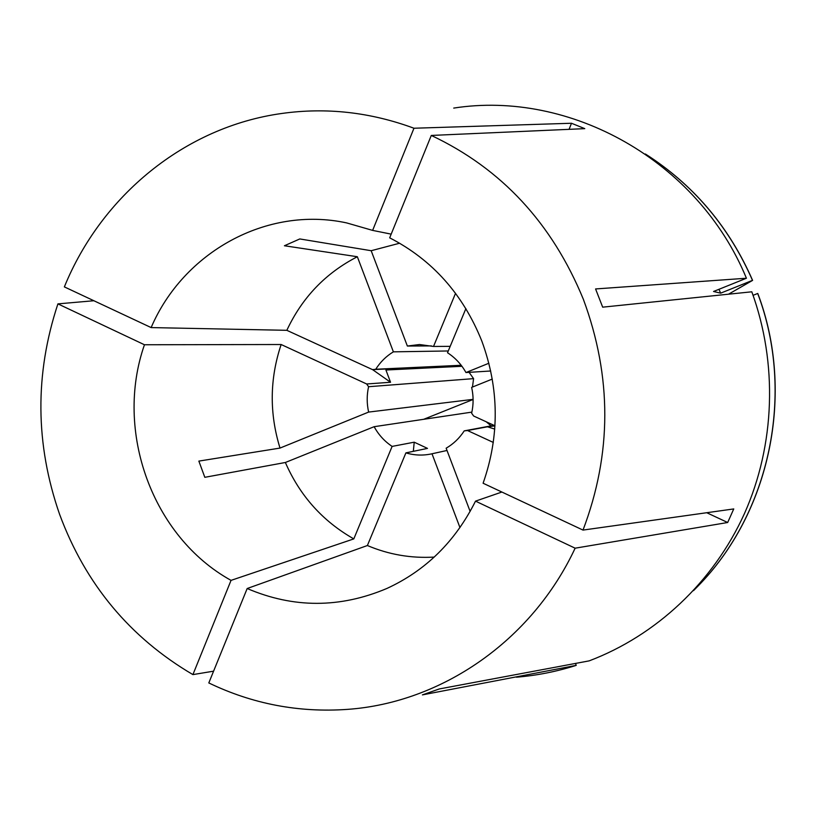 <?xml version="1.0" encoding="UTF-8"?>
<svg xmlns="http://www.w3.org/2000/svg" width="816" height="816" viewBox="0 0 816 816"><rect width="100%" height="100%" fill="white"/><g stroke="black" fill="none" stroke-linecap="round" stroke-linejoin="round"><path stroke-width="1.22" d="M706.738 512.723L727.678 522.505L733.757 508.929L583.012 530.084L483.103 483.235C499.678 435.979 499.249 388.6 481.828 341.068C463.009 294.219 432.296 259.804 389.681 237.833L431.287 135.446L584.776 128.642L571.486 123.257L413.967 128.234C370.352 112.149 326.288 107.233 281.765 113.475C184.702 126.888 101.306 196.085 64.362 286.895L151.133 327.583L286.834 330.317C302.144 297.575 325.645 273.044 357.347 256.734L284.417 245.759L299.788 238.945L371.178 250.716L399.646 243.209M583.012 530.084C611.929 453.818 612.061 376.91 583.389 299.37C552.095 223.166 501.391 168.524 431.287 135.446M516.426 677.198C536.693 675.536 556.624 671.588 576.229 665.366L422.413 694.885L439.304 688.949L589.172 660.868C656.013 635.542 713.368 582.206 744.416 513.662C775.057 444.955 777.913 363.314 751.801 291.802L602.677 307.163L595.578 288.946L746.426 278.236C697.741 160.201 569.843 89.944 453.727 108.089M93.881 300.737L57.916 303.878C34.66 374.085 35.231 444.271 59.639 514.437C85.507 584.185 129.928 637.571 192.913 674.608L231.04 580.37C152.276 536.836 114.158 431.174 144.463 344.76L281.143 344.515C269.668 378.828 269.29 413.355 280.01 448.076L198.859 461.101L204.816 477.309L285.365 462.488C299.9 495.761 322.718 521.23 353.807 538.897L231.04 580.37M470.138 511.428L446.148 448.208C453.472 443.924 459.5 438.151 464.222 430.879L493.945 425.32M448.27 350.972L393.383 351.839C386.182 356.215 380.307 362.018 375.737 369.25L461.183 365.272M727.678 522.505L575.137 548.189L475.514 501.136L501.871 492.038M471.883 412.111L374.136 426.697C378.573 434.795 384.571 441.364 392.119 446.403L414.222 442.19L427.492 448.392L405.899 452.88L367.384 545.527L247.177 588.52L208.804 682.941C252.521 703.973 298.727 712.796 347.422 709.379C441.038 702.8 531.583 641.294 575.137 548.189M213.588 671.17L192.913 674.608M247.177 588.52C293.423 608.308 339.997 608.287 386.896 588.458C425.758 570.568 455.308 541.467 475.514 501.136M367.384 545.527C388.753 554.584 411.04 558.44 434.234 557.083M57.916 303.878L144.463 344.76M486.214 421.78L491.069 425.86M447.005 450.473L432.001 453.778L459.969 527.605M405.899 452.88C414.385 455.399 422.943 455.726 431.572 453.88L432.001 453.778M492.293 379.063L471.638 387.386C473.586 396.025 473.586 404.634 471.638 413.212L473.627 416.007L494.965 425.789M465.895 308.591L447.525 352.757C455.236 357.755 461.387 364.344 465.967 372.545L490.722 370.994M488.886 363.232L465.967 372.545M473.096 399.35L368.628 412.08C366.741 403.614 366.721 395.158 368.577 386.713L473.586 378.634L472.454 387.059M472.525 392.2L472.923 395.801M368.577 386.713L366.659 383.979L281.143 344.515M368.628 412.08L280.01 448.076M391.18 234.141L372.626 230.398L346.616 222.901C266.495 205.571 183.294 252.348 151.133 327.583M372.626 230.398L413.967 128.234M575.494 663.439L576.229 665.366M693.488 590.662L697.405 586.694C769.978 513.284 795.549 393.292 757.697 293.474L757.799 293.505C795.62 393.261 770.069 513.193 697.537 586.561L697.405 586.694M753.076 295.321L757.697 293.474M473.586 378.634L469.088 372.351M473.096 399.483L423.657 419.312M392.119 446.403L353.807 538.897M374.136 426.697L285.365 462.488M493.313 442.435L467.517 430.532L464.222 430.879M286.834 330.317L372.535 369.628L375.737 369.25M393.383 351.839L357.347 256.734M746.426 278.236L713.551 291.485L720.65 293.158L718.957 289.303M720.65 293.158L752.495 280.357C729.871 228.602 695.722 187.486 650.056 157.019L645.374 154M752.495 280.357L752.597 280.388C729.983 228.664 695.854 187.568 650.209 157.121L650.138 157.07M752.597 280.388L728.525 294.199M431.44 345.913L407.357 346.035L371.178 250.716M455.552 293.291L433.52 346.453L419.526 344.525L407.357 346.035M433.52 346.453L450.197 346.351M372.535 369.628L396.209 368.516L385.917 370.005L390.548 382.265L372.596 369.628M366.659 383.979L390.548 382.265M569.078 129.336L571.486 123.257M467.517 430.532L487.458 426.788L494.751 429.094M487.458 426.788L494.965 425.881M414.222 442.19L413.324 451.34M385.917 370.005L461.958 366.292"/></g></svg>
